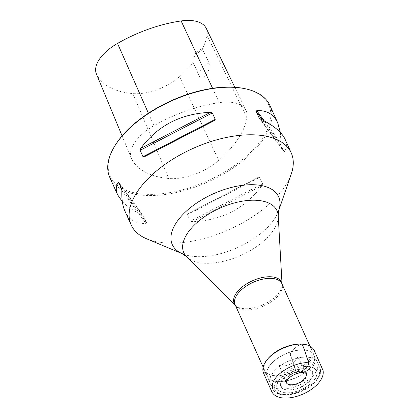 <?xml version="1.0" encoding="UTF-8"?>
<svg xmlns="http://www.w3.org/2000/svg" width="419" height="419" viewBox="0 0 419 419"><rect width="100%" height="100%" fill="white"/><g stroke="black" fill="none" stroke-linecap="round" stroke-linejoin="round"><path stroke-width="0.31" stroke-dasharray="2.1 1.57" d="M306.844 364.75A24.229 12.261 155.8 0 0 274.309 387.79A24.229 12.261 155.8 0 0 309.589 386.517A24.229 12.261 155.8 0 0 306.844 364.75M291.325 173.791A87.76 44.409 -24.2 0 1 175.226 243.062A87.76 44.409 -24.2 0 1 146.66 238.809M269.867 105.415A87.76 44.409 -24.2 0 1 240.825 162.373A87.76 44.409 -24.2 0 1 153.846 195.5A87.76 44.409 -24.2 0 1 109.773 177.363M190.336 221.122L192.169 221.74C221.777 220.494 245.057 208.453 262.016 185.617L262.572 183.763L259.696 177.352L258.282 177.316L188.419 213.444L258.303 177.305L188.44 213.433L187.455 214.711L190.336 221.122L262.572 183.763M124.972 211.192C129.021 219.896 136.007 223.966 145.932 223.4L146.535 222.693L143.544 216.099L118.666 182.255M118.766 182.427L143.654 216.288L142.198 215.099C133.457 210.846 126.826 206.342 122.322 201.591M280.369 132.477L281.044 145.236L284.019 151.809L259.157 117.98M259.345 118.195L283.925 151.641L284.553 151.709C286.837 147.766 287.005 143.612 285.067 139.239M193.541 63.279L192.677 63.29A17.551 8.883 -24.2 0 1 202.628 48.321L202.613 49.636L209.165 62.845C209.882 71.827 205.629 78.458 199.748 77.007L193.541 63.279A16.718 8.459 155.8 0 1 193.363 62.929A16.718 8.459 155.8 0 1 202.613 49.636M202.628 48.321A97.847 49.515 155.8 0 0 207.054 35.275A39.339 19.908 155.8 0 0 206.211 28.319M246.959 117.928A100.508 50.861 -24.2 0 1 218.713 160.419A42 21.254 -24.2 0 1 168.841 178.504A100.508 50.861 -24.2 0 1 131.749 159.1A42 21.254 -24.2 0 1 131.414 158.366A42 21.254 -24.2 0 1 153.941 125.721A100.508 50.861 -24.2 0 1 219.278 102.634A42 21.254 -24.2 0 1 246.058 110.501A42 21.254 -24.2 0 1 246.959 117.928L207.054 35.275M96.417 74.006A39.339 19.908 155.8 0 0 96.731 74.692A97.847 49.515 155.8 0 0 132.844 93.584A39.339 19.908 155.8 0 0 179.552 76.646A97.847 49.515 155.8 0 0 192.677 63.29M243.151 88.336A86.922 43.985 -24.2 0 1 257.229 145.246A86.922 43.985 -24.2 0 1 153.893 194.327A86.922 43.985 -24.2 0 1 114.738 146.048M209.165 62.845A16.718 8.459 155.8 0 0 199.418 76.41A16.718 8.459 155.8 0 0 199.748 77.007M301.795 344.156L301.402 344.235C303.586 344.764 303.686 349.268 304.959 351.583L307.892 360.371C309.945 363.221 307.808 367.039 305.278 368.416C302.801 370.815 300.287 372.449 297.731 373.319C295.547 372.795 295.432 368.249 294.169 365.949L291.242 357.182C289.189 354.338 291.32 350.514 293.86 349.137C296.333 346.743 298.847 345.109 301.402 344.235C291.462 343.119 272.596 351.735 267.102 359.905C259.701 368.008 264.237 377.477 275.341 377.126C285.287 378.242 304.147 369.626 309.646 361.456C317.042 353.353 312.511 343.884 301.402 344.235C298.93 345.062 296.49 346.633 294.075 348.948C291.535 350.373 289.084 354.186 291.242 357.182L294.169 365.949C295.39 368.291 295.578 372.496 297.605 373.366M301.481 344.146A25.632 12.968 -24.2 0 1 311.401 349.394A25.632 12.968 -24.2 0 1 293.337 371.732A25.632 12.968 -24.2 0 1 264.646 370.406A25.632 12.968 -24.2 0 1 267.306 359.502M235.253 305.016A25.92 13.115 155.8 0 0 235.656 305.446L235.096 304.665A25.632 12.968 155.8 0 0 263.792 305.985A25.632 12.968 155.8 0 0 281.856 283.653L282.071 284.585A25.92 13.115 155.8 0 0 282.013 284.003M301.172 349.923A25.669 12.989 -24.2 0 1 314.051 355.197A25.669 12.989 -24.2 0 1 295.976 377.598A25.669 12.989 -24.2 0 1 267.222 376.236A25.669 12.989 -24.2 0 1 275.76 359.591A25.669 12.989 -24.2 0 1 301.172 349.923M267.61 359.146A25.632 12.968 155.8 0 0 264.635 370.396A25.632 12.968 155.8 0 0 293.347 371.753A25.632 12.968 155.8 0 0 311.396 349.378A25.632 12.968 155.8 0 0 301.015 344.135M283.302 389.047A25.936 13.125 -24.2 0 1 270.187 383.479A25.936 13.125 -24.2 0 1 279.023 366.725A25.936 13.125 -24.2 0 1 304.566 357.061A25.936 13.125 -24.2 0 1 317.497 362.22A25.936 13.125 -24.2 0 1 309.17 379.127A25.936 13.125 -24.2 0 1 283.302 389.047M301.219 350.027A25.669 12.989 155.8 0 0 275.943 359.591A25.669 12.989 155.8 0 0 267.196 376.178A25.669 12.989 155.8 0 0 296.024 377.708A25.669 12.989 155.8 0 0 314.02 355.134A25.669 12.989 155.8 0 0 301.219 350.027M304.613 357.166A25.936 13.125 155.8 0 0 278.797 367.044A25.936 13.125 155.8 0 0 270.386 383.93A25.936 13.125 155.8 0 0 283.349 389.151A25.936 13.125 155.8 0 0 308.944 379.446A25.936 13.125 155.8 0 0 317.702 362.665A25.936 13.125 155.8 0 0 304.613 357.166M306.959 362.597A25.805 13.057 -24.2 0 1 319.98 368.065A25.805 13.057 -24.2 0 1 311.27 384.757A25.805 13.057 -24.2 0 1 285.805 394.415A25.805 13.057 -24.2 0 1 272.91 389.22L263.158 367.107M305.755 366.384A21.573 10.915 -24.2 0 1 308.201 385.773A21.573 10.915 -24.2 0 1 276.786 386.899A21.573 10.915 -24.2 0 1 305.755 366.384M289.602 390.189A17.514 8.862 -24.2 0 1 287.617 374.45A17.514 8.862 -24.2 0 1 313.124 373.533A17.514 8.862 -24.2 0 1 289.602 390.189M288.178 392.813A21.311 10.784 155.8 0 0 314.826 379.033A21.311 10.784 155.8 0 0 305.645 366.536A21.311 10.784 155.8 0 0 278.991 380.321A21.311 10.784 155.8 0 0 288.178 392.813M300.999 370.962A11.653 5.897 -24.2 0 1 302.324 381.437A11.653 5.897 -24.2 0 1 285.349 382.049A11.653 5.897 -24.2 0 1 300.999 370.962M289.77 389.822A17.032 8.621 155.8 0 0 311.071 378.807A17.032 8.621 155.8 0 0 303.733 368.82A17.032 8.621 155.8 0 0 282.432 379.839A17.032 8.621 155.8 0 0 289.77 389.822M306.064 373.439A10.91 5.52 155.8 0 0 300.659 371.339A10.91 5.52 155.8 0 0 289.974 375.361A10.91 5.52 155.8 0 0 286.167 382.379M278.693 210.621A58.304 29.503 -24.2 0 1 201.56 256.643A58.304 29.503 -24.2 0 1 182.584 253.814M186.685 256.826A51.118 25.868 155.8 0 0 209.479 263.273A51.118 25.868 155.8 0 0 278.221 215.685M235.279 305.074L235.656 305.446A25.92 13.115 155.8 0 0 247.215 308.714A25.92 13.115 155.8 0 0 282.071 284.585L282.039 284.061M179.552 76.646L218.713 160.419M148.41 113.23L153.941 125.721M212.59 88.309L219.278 102.634M132.844 93.584L168.841 178.504M96.731 74.692L131.749 159.1M187.455 214.711L259.696 177.352M192.169 221.74L262.016 185.617M214.25 120.63L144.403 156.753L214.271 120.62M121.866 190.661L145.932 223.4M121.641 188.833L146.535 222.693M119.677 184.454L142.198 215.099M284.553 151.709L260.487 118.97M281.044 145.236L262.456 119.944M280.824 143.408L264.274 120.887M309.919 346.094L319.98 368.065C321.247 371.423 320.525 375.047 317.822 378.938C315.476 382.275 312.118 385.307 307.761 388.036C294.772 396.332 276.655 397.715 272.91 389.22M234.802 87.278L246.058 110.501M122.091 135.897L131.414 158.366M199.418 76.41L193.363 62.929M286.208 383.207L279.08 364.891C279.337 366.017 281.84 366.243 286.591 365.557L290.707 364.022C294.059 362.278 296.27 360.392 297.343 358.355L297.694 356.538L306.656 374.02"/><path stroke-width="0.63" d="M278.693 210.621A58.304 29.503 -24.2 0 0 213.365 193.782A58.304 29.503 -24.2 0 0 182.584 253.814L146.66 238.809A87.76 44.409 -24.2 0 1 131.147 224.924A87.76 44.409 -24.2 0 1 192.991 148.446A87.76 44.409 -24.2 0 1 291.242 152.977A87.76 44.409 -24.2 0 1 291.325 173.791L278.693 210.621L278.221 215.685A51.118 25.868 155.8 0 0 219.828 208.164A51.118 25.868 155.8 0 0 186.685 256.826L235.279 305.074M122.322 201.591L117.619 194.825L109.773 177.363A87.76 44.409 -24.2 0 1 114.319 146.755A87.76 44.409 -24.2 0 1 243.963 88.493A87.76 44.409 -24.2 0 1 269.867 105.415L277.713 122.877L280.369 132.477M215.23 119.352L214.25 120.63L144.387 156.764L142.994 156.711L140.114 150.306L140.674 148.446C157.633 125.611 180.914 113.57 210.516 112.329L212.354 112.947L215.23 119.352L142.994 156.711M117.619 194.825C115.681 190.456 115.854 186.298 118.132 182.354L118.766 182.427L121.641 188.833L121.866 190.661C121.52 198.915 122.558 205.755 124.972 211.192L131.147 224.924M291.242 152.977L285.067 139.239C281.73 132.116 273.539 125.36 260.487 118.97L259.036 117.776L256.156 111.37L256.758 110.663C266.678 110.097 273.665 114.167 277.713 122.877M114.319 146.755L114.738 146.048A86.922 43.985 -24.2 0 1 243.151 88.336L243.963 88.493M234.802 87.278L206.211 28.319A39.339 19.908 155.8 0 0 181.128 20.95A97.847 49.515 155.8 0 0 117.514 43.429A39.339 19.908 155.8 0 0 96.417 74.006L122.091 135.897M267.306 359.502A25.632 12.968 -24.2 0 1 298.527 344.099A25.632 12.968 -24.2 0 1 301.481 344.146M309.919 346.094L281.856 283.653A25.632 12.968 155.8 0 0 268.982 278.352A25.632 12.968 155.8 0 0 243.58 288.026A25.632 12.968 155.8 0 0 235.096 304.665L263.158 367.107M301.015 344.135A25.632 12.968 155.8 0 0 298.538 344.119A25.632 12.968 155.8 0 0 267.61 359.146M272.91 389.22A25.805 13.057 -24.2 0 1 281.28 372.418A25.805 13.057 -24.2 0 1 306.959 362.597M286.167 382.379A10.91 5.52 155.8 0 0 298.448 383.107A10.91 5.52 155.8 0 0 306.064 373.439M282.013 284.003A25.92 13.115 155.8 0 0 268.459 276.755A25.92 13.115 155.8 0 0 241.402 287.649A25.92 13.115 155.8 0 0 235.253 305.016M117.514 43.429L148.41 113.23M181.128 20.95L212.59 88.309M210.516 112.329L140.674 148.446M212.354 112.947L140.114 150.306M118.132 182.354L119.677 184.454M262.456 119.944L256.156 111.37M264.274 120.887L256.758 110.663M306.656 374.02C306.959 373.895 304.519 371.449 297.605 373.366C300.114 372.549 302.597 370.962 305.058 368.605C307.593 367.18 310.05 363.373 307.886 360.371C305.797 354.856 304.508 348.304 301.795 344.156C288.832 343.355 269.674 353.117 264.509 363.598C262.865 366.688 262.446 369.626 263.252 372.412L271.884 391.865C276.807 401.287 295.584 399.202 308.897 390.995C315.093 387.208 319.409 382.924 321.834 378.142C323.122 375.513 323.531 372.962 323.065 370.48L314.051 350.085C311.815 346.335 307.729 344.36 301.795 344.156M282.039 284.061L278.221 215.685M182.584 253.814L186.685 256.826M297.605 373.366C290.398 375.618 286.627 380.043 286.376 381.599L286.203 383.202"/></g></svg>
